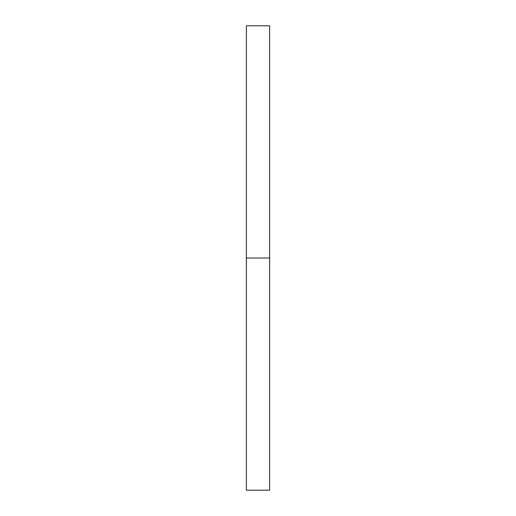 <?xml version="1.0" encoding="UTF-8"?>
<svg xmlns="http://www.w3.org/2000/svg" width="516" height="516" viewBox="0 0 516 516"><rect width="100%" height="100%" fill="white"/><g stroke="black" fill="none" stroke-linecap="round" stroke-linejoin="round"><path stroke-width="0.77" d="M246.39 490.2L246.39 25.8L246.39 490.2L269.61 490.2L269.61 258L246.39 258L269.61 258L269.61 25.8L269.61 490.2M246.39 25.8L269.61 25.8"/></g></svg>
